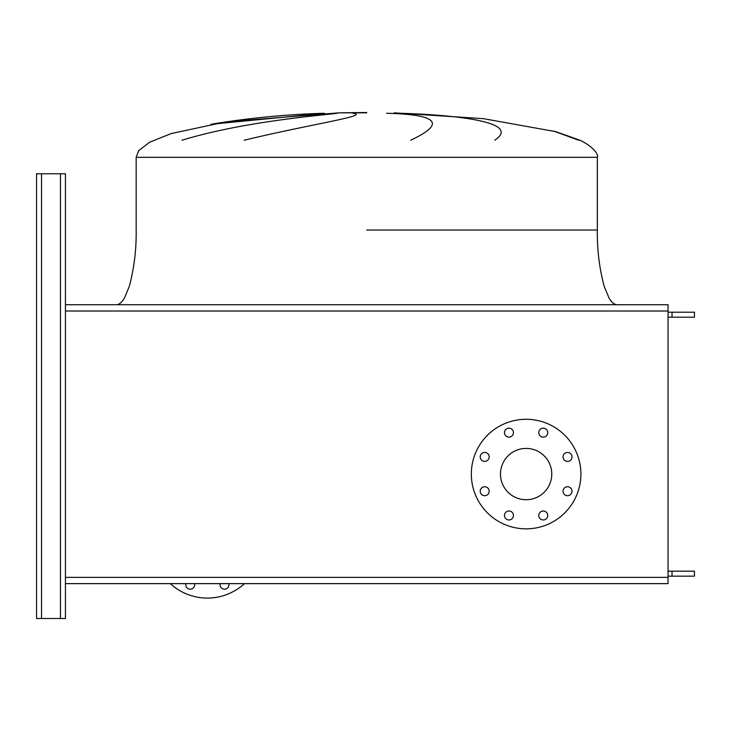 <?xml version="1.0" encoding="UTF-8"?>
<svg xmlns="http://www.w3.org/2000/svg" width="731" height="731" viewBox="0 0 731 731"><rect width="100%" height="100%" fill="white"/><g stroke="black" fill="none" stroke-linecap="round" stroke-linejoin="round"><path stroke-width="1.1" d="M480.221 456.921A4.487 4.487 0 0 0 484.708 461.398A4.487 4.487 0 0 0 489.185 456.921A4.487 4.487 0 0 0 484.708 452.434A4.487 4.487 0 0 0 480.221 456.921M480.221 491.223A4.487 4.487 0 0 0 484.708 495.709A4.487 4.487 0 0 0 489.185 491.223A4.487 4.487 0 0 0 484.708 486.745A4.487 4.487 0 0 0 480.221 491.223M504.481 515.483A4.487 4.487 0 0 0 508.959 519.96A4.487 4.487 0 0 0 513.445 515.483A4.487 4.487 0 0 0 508.959 510.996A4.487 4.487 0 0 0 504.481 515.483M538.784 515.483A4.487 4.487 0 0 0 543.27 519.96A4.487 4.487 0 0 0 547.747 515.483A4.487 4.487 0 0 0 543.27 510.996A4.487 4.487 0 0 0 538.784 515.483M563.044 491.223A4.487 4.487 0 0 0 567.53 495.709A4.487 4.487 0 0 0 572.007 491.223A4.487 4.487 0 0 0 567.53 486.745A4.487 4.487 0 0 0 563.044 491.223M563.044 456.921A4.487 4.487 0 0 0 567.53 461.398A4.487 4.487 0 0 0 572.007 456.921A4.487 4.487 0 0 0 567.53 452.434A4.487 4.487 0 0 0 563.044 456.921M538.784 432.661A4.487 4.487 0 0 0 543.27 437.138A4.487 4.487 0 0 0 547.747 432.661A4.487 4.487 0 0 0 543.27 428.174A4.487 4.487 0 0 0 538.784 432.661M504.481 432.661A4.487 4.487 0 0 0 508.959 437.138A4.487 4.487 0 0 0 513.445 432.661A4.487 4.487 0 0 0 508.959 428.174A4.487 4.487 0 0 0 504.481 432.661M526.119 419.283A54.779 54.779 0 0 1 580.898 474.072A54.779 54.779 0 0 1 526.119 528.851A54.779 54.779 0 0 1 471.331 474.072A54.779 54.779 0 0 1 526.119 419.283M526.119 499.721A25.649 25.649 0 0 1 500.47 474.072A25.649 25.649 0 0 1 526.119 448.423A25.649 25.649 0 0 1 551.768 474.072A25.649 25.649 0 0 1 526.119 499.721M668.052 311.004L668.052 577.371L65.434 577.371L65.434 583.64L668.052 583.64L65.434 583.64L65.434 618.499L65.434 173.759L65.434 311.004L668.052 311.004L668.052 304.736L65.434 304.736L65.434 193.678M668.052 577.371L668.052 583.64M228.876 583.64A4.487 4.487 0 0 1 224.527 589.186A4.487 4.487 0 0 1 220.177 583.64M194.574 583.64A4.487 4.487 0 0 1 190.224 589.186A4.487 4.487 0 0 1 185.866 583.64M170.305 583.64A54.779 54.779 0 0 0 244.437 583.64M366.743 112.501L339.33 112.821L366.743 112.821M324.4 113.259L210.903 124.288M181.955 140.224C241.44 122.095 314.129 116.019 337.32 113.259M352.954 113.259C371.028 115.589 311.662 123.932 244.172 140.224M578.696 140.224L553.833 131.123M410.685 140.224C446.166 123.548 438.152 114.566 386.626 113.259M400.57 113.259C470.234 115.589 519.394 123.932 494.723 140.224M666.06 304.736L67.426 304.736M36.55 613.519L36.55 173.759L65.434 173.759L65.434 183.719M36.55 178.739L36.55 618.499L65.434 618.499L65.434 602.563M65.434 592.603L65.434 583.64M668.052 571.185L694.45 571.185L694.45 576.165L668.052 576.165M672.036 571.185L672.036 576.165M668.052 312.21L694.45 312.21L694.45 317.19L668.052 317.19M672.036 312.21L672.036 317.19M366.743 230.037L597.337 230.037L366.743 230.037M339.33 112.821L226.153 121.794L171.273 133.545L149.608 142.234L138.744 150.632L136.158 157.32L597.337 157.32L597.337 230.037C597.026 249.107 599.292 267.838 604.135 286.241L609.188 298.339C611.792 302.588 614.479 304.717 617.256 304.736M60.454 618.499L60.454 173.759M41.53 618.499L41.53 173.759M136.158 157.32L136.158 230.037C136.459 249.107 134.193 267.838 129.36 286.241L124.297 298.339C121.702 302.588 119.016 304.717 116.238 304.736M597.337 157.32C598.744 154.826 593.599 146.584 579.902 140.224L555.816 131.662L483.547 118.678L394.155 112.821M323.157 113.305C286.031 114.456 249.161 118.02 212.52 124.005M694.45 571.185L694.45 576.165M694.45 312.21L694.45 317.19"/></g></svg>
